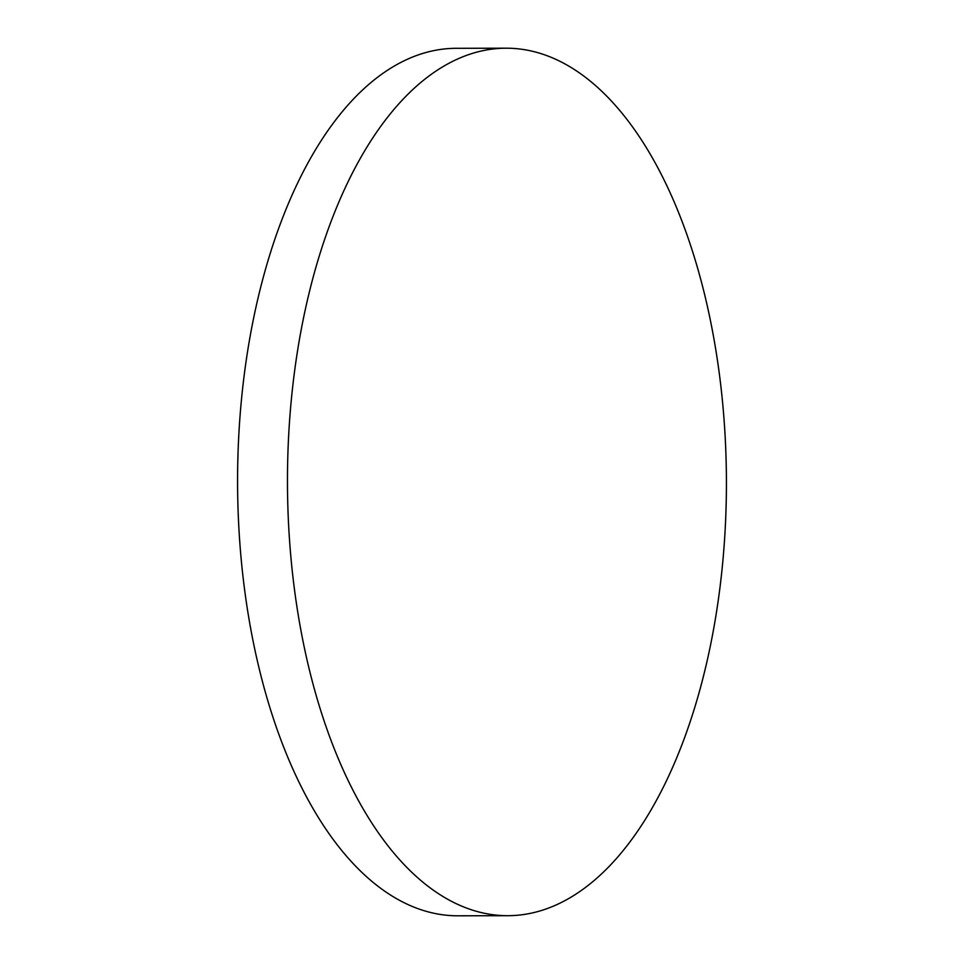 <?xml version="1.0" encoding="UTF-8"?>
<svg xmlns="http://www.w3.org/2000/svg" width="964" height="964" viewBox="0 0 964 964"><rect width="100%" height="100%" fill="white"/><g stroke="black" fill="none" stroke-linecap="round" stroke-linejoin="round"><path stroke-width="1.45" d="M507.835 915.692L457.948 915.8A433.752 219.491 -90.1 0 1 243.482 580.798A433.752 219.491 -90.1 0 1 359.355 93.062A433.752 219.491 -90.1 0 1 456.165 48.308L506.052 48.2A433.752 219.491 -90.1 0 1 720.518 383.202A433.752 219.491 -90.1 0 1 604.645 870.938A433.752 219.491 -90.1 0 1 507.835 915.692A433.752 219.491 -90.1 0 1 293.369 580.702A433.752 219.491 -90.1 0 1 409.23 92.966A433.752 219.491 -90.1 0 1 506.052 48.2"/></g></svg>
